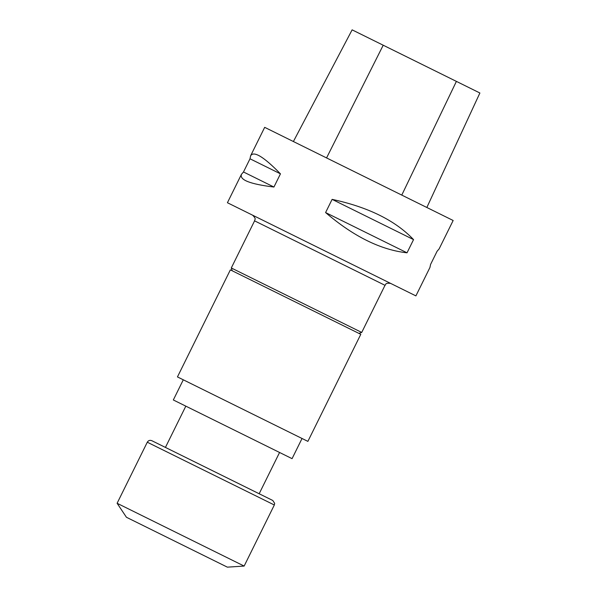 <?xml version="1.0" encoding="UTF-8"?>
<svg xmlns="http://www.w3.org/2000/svg" width="597" height="597" viewBox="0 0 597 597"><rect width="100%" height="100%" fill="white"/><g stroke="black" fill="none" stroke-linecap="round" stroke-linejoin="round"><path stroke-width="0.9" d="M192.861 460.981L272.799 500.487L151.795 440.683L165.429 447.422L185.824 406.147M360.789 334.32L230.36 269.859L177.451 376.916L307.88 441.377L360.789 334.32M426.848 207.487L479.891 92.998L352.126 29.85L293.388 141.534M243.486 171.981L273.933 187.033C250.188 184.137 239.36 179.906 241.457 174.324L243.486 171.981L250.001 158.787L280.456 173.839L273.933 187.033M250.001 158.787L250.636 155.75C253.8 150.698 263.732 156.727 280.456 173.839M241.457 174.324L227.42 202.734L415.9 295.888L429.937 267.478L430.571 264.449L437.094 251.255L439.116 248.904L453.16 220.494L264.68 127.34L250.636 155.75M325.589 212.562L407.027 252.807C380.796 249.949 353.648 236.531 325.589 212.562L332.111 199.368L413.549 239.613L407.027 252.807M332.111 199.368C368.2 207.099 395.341 220.509 413.549 239.613M232.248 270.784L231.293 267.971L361.722 332.432L385.005 285.314L254.583 220.853C254.374 219.345 256.986 219.666 252.673 215.218M302.037 438.489L292.067 458.653L173.324 399.968L183.294 379.804M147.287 442.213L274.322 504.995L244.143 566.068L117.109 503.278L147.287 442.213C148.369 440.467 149.869 439.959 151.795 440.683M244.143 566.068L227.36 567.15L126.437 517.271L117.109 503.278M383.207 45.215L326.559 157.929M456.399 81.386L401.774 195.1M279.568 452.474L259.165 493.749M385.005 285.314C386.334 284.56 384.49 282.68 390.639 283.403M231.293 267.971L254.583 220.853M358.901 333.387L361.722 332.432M274.322 504.995L274.665 503.361L272.799 500.487"/></g></svg>
